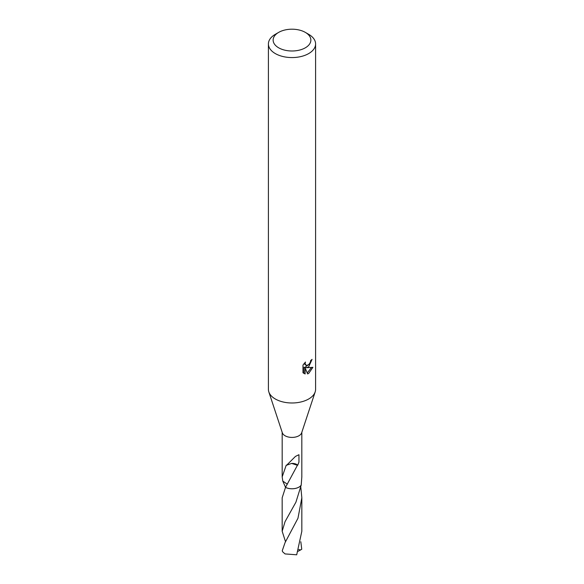 <?xml version="1.0" encoding="UTF-8"?>
<svg xmlns="http://www.w3.org/2000/svg" width="584" height="584" viewBox="0 0 584 584"><rect width="100%" height="100%" fill="white"/><g stroke="black" fill="none" stroke-linecap="round" stroke-linejoin="round"><path stroke-width="0.88" d="M305.344 32.39L308.68 34.317A23.594 13.622 180 0 1 315.594 43.946L315.594 389.367A23.594 13.622 180 0 1 315.17 391.922A23.594 13.622 180 0 1 308.68 398.996A23.594 13.622 180 0 1 285.065 402.383A23.594 13.622 180 0 1 268.83 391.922A23.594 13.622 180 0 1 268.406 389.367L268.406 43.946A23.594 13.622 180 0 1 275.32 34.317L278.656 32.39A18.87 10.899 180 0 1 305.344 32.39A18.87 10.899 180 0 1 305.344 47.8A18.87 10.899 180 0 1 278.656 47.8A18.87 10.899 180 0 1 278.656 32.39L275.32 34.317M315.17 391.922L301.658 432.802A9.826 5.672 180 0 1 298.95 435.752A9.826 5.672 180 0 1 289.109 437.168A9.826 5.672 180 0 1 282.342 432.802L268.83 391.922M308.68 366.891L306.418 367.745L312.885 367.329L308.68 373.446L307.571 373.913L305.125 367.81L305.125 373.972L302.972 372.702L302.972 365.102L305.454 362.036L305.118 363.54L306.031 365.343L308.68 364.854L310.389 362.131L310.637 360.554A23.594 13.622 0 0 0 312.068 359.357L308.68 366.891M315.594 43.946A23.594 13.622 180 0 1 308.68 53.582A23.594 13.622 180 0 1 282.97 56.531A23.594 13.622 180 0 1 268.406 43.946M301.205 485.085A9.826 5.672 180 0 1 298.95 487.107A9.826 5.672 180 0 1 285.518 487.363L282.16 497.831L282.167 531.257L285.043 521.673L295.92 502.189L301.213 485.107A9.848 5.687 180 0 1 285.51 487.377L285.51 487.377A9.84 5.679 180 0 0 298.957 487.122A9.84 5.679 180 0 0 301.205 485.1L301.826 476.88L301.826 432.277M287.328 484.187L282.795 481.106A9.84 5.679 180 0 1 282.795 481.099L282.174 476.88L286.248 465.141A9.826 5.672 0 0 0 286.583 465.273L295.446 456.418L298.95 454.717L298.95 462.112L297.76 465.163A9.826 5.672 180 0 1 297.409 465.302L285.518 487.363M309.681 363.693L305.301 367.095L306.418 367.745M310.564 361.35L310.761 360.459M306.031 365.343L304.067 363.547M303.439 373.132L303.994 373.315M305.125 373.972L303.987 373.315L303.987 367.154L305.125 367.81M307.213 372.986L311.403 367.628M297.76 465.163A6.555 3.781 0 0 0 291.693 463.419L297.409 465.302M286.671 465.185L291.701 463.397M285.05 542.638L282.254 550.719A9.826 5.672 180 0 0 282.736 551.887L285.05 553.924L296.701 554.8L301.833 531.257L301.84 497.831L297.964 518.256L285.05 542.638M300.818 487.348L301.84 497.831M300.811 541.74L301.745 549.252L300.592 549.953L298.738 549.515M285.532 541.74L282.167 531.257M282.787 481.099A9.848 5.687 180 0 1 282.795 481.092L285.525 487.348M300.592 549.953L298.11 551.281M282.174 476.88L282.174 432.277"/></g></svg>
